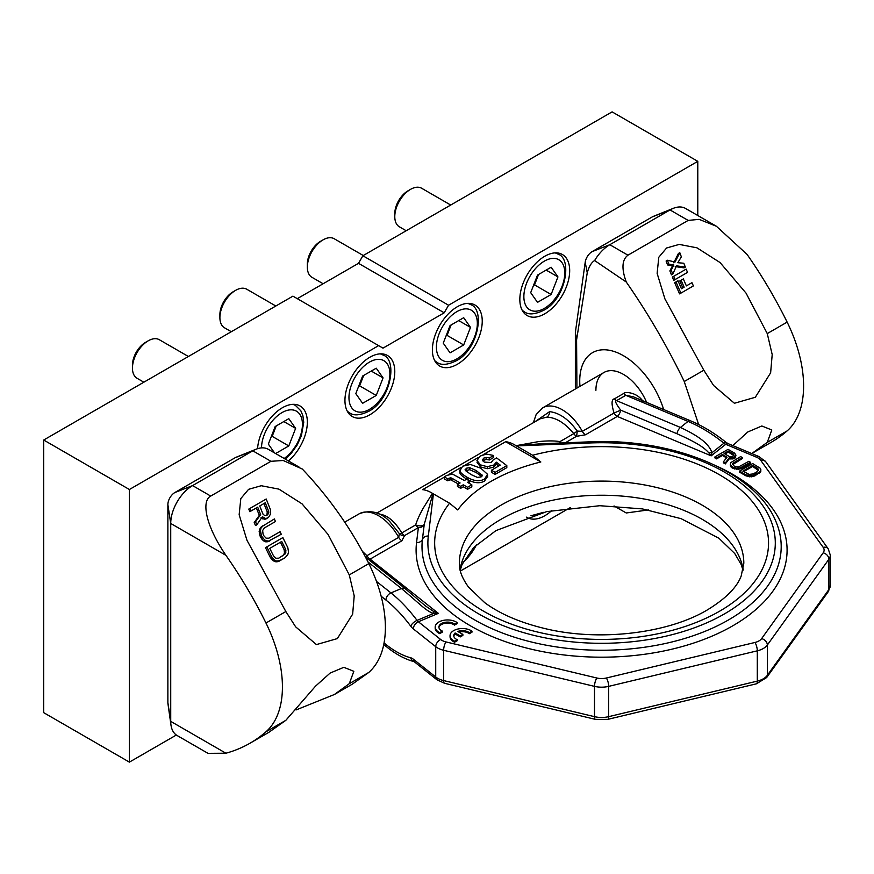 <?xml version="1.0" encoding="UTF-8"?>
<svg xmlns="http://www.w3.org/2000/svg" width="874" height="874" viewBox="0 0 874 874"><rect width="100%" height="100%" fill="white"/><g stroke="black" fill="none" stroke-linecap="round" stroke-linejoin="round"><path stroke-width="1.31" d="M697.791 215.507L697.791 161.34L448.57 305.234L444.2 312.805L382.987 348.147L292.921 296.144L43.7 440.026L43.7 712.66L129.396 762.128L176.351 735.023M697.791 161.34L612.095 111.872L362.874 255.754L448.57 305.234M297.291 298.668L358.504 263.325L362.874 255.754M460.369 571.039L570.318 507.565M378.617 345.623L129.396 489.506L129.396 762.128M476.538 544.688A35.244 20.353 -60 0 1 463.111 562.113M551.789 510.525A35.244 20.353 -60 0 1 527.142 517.506A35.244 20.353 -60 0 1 526.552 517.146M257.568 448.679A35.244 20.353 -60 0 1 273.759 414.516A35.244 20.353 -60 0 1 300.044 405.973A35.244 20.353 -60 0 1 307.342 422.109A35.244 20.353 -60 0 1 288.442 460.948M344.946 400.401A35.244 20.353 -60 0 1 360.328 364.928A35.244 20.353 -60 0 1 387.488 355.489A35.244 20.353 -60 0 1 394.786 371.625A35.244 20.353 -60 0 1 379.403 407.087A35.244 20.353 -60 0 1 352.244 416.527A35.244 20.353 -60 0 1 344.946 400.401M432.39 349.906A35.244 20.353 -60 0 1 447.772 314.443A35.244 20.353 -60 0 1 474.932 305.004A35.244 20.353 -60 0 1 482.24 321.129A35.244 20.353 -60 0 1 466.847 356.603A35.244 20.353 -60 0 1 439.688 366.042A35.244 20.353 -60 0 1 432.39 349.906M519.833 299.421A35.244 20.353 -60 0 1 535.227 263.959A35.244 20.353 -60 0 1 562.386 254.509A35.244 20.353 -60 0 1 569.684 270.645A35.244 20.353 -60 0 1 554.291 306.118A35.244 20.353 -60 0 1 527.142 315.558A35.244 20.353 -60 0 1 519.833 299.421M444.2 312.805L358.504 263.325M43.7 440.026L129.396 489.506M516.501 445.926L589.48 442.976L589.229 441.851L540.471 443.817L516.053 445.685L532.637 455.245L540.82 461.985A156.173 90.164 180 0 0 491.166 481.29A156.173 90.164 0 0 0 457.747 509.946L449.564 503.206L432.444 493.34A33.387 19.283 60 0 0 422.601 489.659L444.363 477.095M449.05 474.385L460.838 467.579M465.165 465.088L478.242 457.539M483.016 454.775L505.675 441.698L540.82 461.985M476.942 462.127L480.471 466.902L487.266 468.693L493.799 467.087L496.377 464.203L498.748 465.995M496.377 464.203L496.377 462.193L500.267 465.121L491.407 470.234L491.407 472.255L495.121 474.396L506.811 467.645L506.811 465.623L496.618 457.932L492.75 460.27M482.787 460.893L486.097 459.418L489.374 459.975L493.679 457.484L493.679 455.474L486.447 454.087L480.307 456.01L476.942 460.456L480.471 464.881L487.266 466.672L493.799 465.066L496.377 462.193M459.855 472.801L459.855 470.78C460.259 472.528 462.663 474.68 467.066 477.226C473.937 481.181 479.782 481.771 484.6 478.996L487.539 474.298L480.842 468.246L470.518 464.498L462.707 466.17L459.855 470.78L459.757 470.004L459.855 472.801C460.259 474.549 462.663 476.701 467.066 479.247C473.937 483.202 479.782 483.792 484.6 481.017L487.539 476.319M444.363 476.92L447.554 478.755L450.667 477.761L451.989 478.275L460.106 482.961L457.463 484.48L460.642 486.315L463.286 484.797L467.568 487.266L471.818 484.819L467.524 482.339L469.742 481.061L466.563 479.225L464.356 480.503L452.503 474.101L446.647 475.445L444.363 476.92L444.363 478.941L447.554 480.776L450.667 479.782L458.358 483.967M457.463 484.48L457.463 486.501L460.642 488.337L463.286 486.807L467.568 489.287L471.818 486.84L471.818 484.819M469.272 483.355L469.742 481.061M465.58 470.693L469.709 469.699L476.286 472.605L481.891 476.647M376.53 581.45L390.951 592.911L401.417 588.519C419.411 603.366 425.441 610.675 433.471 613.493L433.963 611.702L438.366 613.362L433.471 613.493L417.051 620.387A6.184 2.972 -112.8 0 0 418.351 621.753L438.366 613.362L370.117 559.131L401.865 540.798L404.531 535.598L418.373 527.612A6.184 5.036 -173.1 0 0 424.251 524.324L432.98 493.646M433.428 493.886L428.315 536.024A6.184 5.036 -173.1 0 0 422.437 539.324L424.251 524.324A6.184 3.103 12.6 0 1 415.642 524.935C417.127 520.205 419.607 514.699 423.092 508.395L432.444 493.34M718.33 466.858A185.496 107.098 180 0 1 675.569 648.3A185.496 107.098 180 0 1 416.548 542.612L418.373 527.612A6.184 3.572 60 0 1 415.642 524.935L401.8 532.922C394.797 521.243 387.193 514.95 378.999 514.054M404.531 535.598A6.184 3.572 60 0 1 401.8 532.922A6.184 0.83 149.9 0 1 399.418 533.73L389.618 521.374C380.43 512.022 370.27 509.509 359.138 513.825A38.959 22.495 -120 0 1 398.686 537.368L399.418 533.73A6.184 5.004 -13.5 0 0 404.531 535.598M381.162 596.254L385.947 600.067A6.184 4.086 128.5 0 1 390.951 592.911A123.671 59.356 67.2 0 1 417.051 620.387A6.184 2.535 143 0 0 410.736 626.155A12.367 5.932 -112.8 0 0 413.347 628.909A6.184 4.086 128.5 0 1 418.351 621.753L440.725 639.539A12.367 7.145 0 0 0 446.002 641.931L596.866 678.016A12.367 7.145 0 0 0 606.327 678.016L754.928 642.477A12.367 7.145 0 0 0 761.625 638.61L823.177 552.816A12.367 7.145 180 0 0 823.177 547.353L760.686 460.259A12.367 7.145 180 0 0 756.523 457.211L725.737 444.298A6.184 2.972 -67.2 0 1 728.129 443.642L726.021 442.353A6.184 1.486 -51.1 0 0 723.934 443.205L712.004 452.677A6.184 3.878 168.8 0 0 708.912 452.961L711.196 455.846L712.004 452.677C709.688 446.559 704.597 438.715 680.42 427.452L688.024 421.41A6.184 2.972 -67.2 0 1 690.405 420.755L633.191 396.752L625.806 395.31L688.024 421.41A123.671 81.686 51.5 0 1 723.934 443.205A6.184 4.086 -128.5 0 0 725.737 444.298L711.196 455.846L617.263 416.439L585.504 434.771L576.512 436.312A6.184 0.688 94.6 0 0 577.222 431.079L573.781 433.635C564.975 422.994 556.006 417.488 546.873 417.138L539.968 418.875L376.77 513.104M435.176 627.095L435.176 628.1A12.367 7.145 0 0 0 439.72 633.628L442.364 632.11L442.364 631.094A8.653 4.993 180 0 1 438.89 627.095A8.653 4.993 180 0 1 444.811 622.354A8.653 4.993 180 0 1 454.48 624.102L457.124 622.572A12.367 7.145 0 0 0 443.391 620.365A12.367 7.145 0 0 0 435.176 627.095A12.367 7.145 0 0 0 439.72 632.623L442.364 631.094M457.124 622.572L457.124 623.588L454.48 625.107A8.653 4.993 0 0 0 445.237 623.293A8.653 4.993 0 0 0 438.934 627.598M450.044 635.682L450.044 636.687A12.367 7.145 0 0 0 454.589 642.215L457.222 640.686L457.222 639.681A8.653 4.993 180 0 1 453.759 635.682A8.653 4.993 180 0 1 455.125 632.984L460.227 635.933L462.87 634.404L457.768 631.465A8.653 4.993 180 0 1 469.349 632.689L471.982 631.159A12.367 7.145 0 0 0 458.26 628.952A12.367 7.145 0 0 0 450.044 635.682A12.367 7.145 0 0 0 454.589 641.21L457.222 639.681M462.87 634.404L462.87 635.409L460.227 636.938L455.125 633.989A8.653 4.993 0 0 0 453.803 636.185M471.982 631.159L471.982 632.164L469.349 633.694A8.653 4.993 0 0 0 458.905 632.12M714.932 456.916L716.571 457.867L722.437 454.48L727.081 457.157L723.41 461.811L725.322 462.914L729.277 457.79L733.974 457.594L735.952 455.19L734.608 453.125L728.053 449.345L714.932 456.916L714.932 457.921L716.571 458.872L722.437 455.485L726.534 457.856M723.41 461.811L723.41 462.816L725.322 463.919L729.277 458.795L732.871 458.937L735.089 457.965L735.952 455.19M730.26 464.793L730.795 466.76L732.969 468.344L738.475 469.262L741.808 468.289L750.46 463.286L750.46 462.28L748.821 461.33L738.781 466.814L736.017 466.836L733.548 465.733L732.773 463.34L742.266 457.55L740.628 456.599L730.85 462.565L730.26 464.793L732.969 467.328L736.269 468.267L740.136 467.918L750.46 462.28M732.652 464.673L742.266 458.555L742.266 457.55M739.524 471.119L739.524 472.124L746.09 475.915L751.596 476.833L754.928 475.86L760.806 471.523L760.293 468.278L752.645 463.548L739.524 471.119L746.09 474.899L751.596 475.827L759.113 472.43L760.806 470.507L760.828 469.229M724.983 454.021L728.293 452.109L733.865 455.54M743.719 471.599L752.612 466.465L758.435 470.365M559.994 443.031A6.184 2.382 103.6 0 1 559.95 441.621C554.804 440.714 547.79 440.693 538.876 441.545L516.053 445.685M505.675 441.698A33.387 19.283 60 0 1 515.518 445.379M362.492 551.418L366.927 555.7L398.686 537.368A6.184 3.572 60 0 0 401.865 540.798M365.452 556.978A6.184 0.59 145.3 0 1 366.927 555.7A6.184 3.572 60 0 0 370.117 559.131A6.184 4.086 128.5 0 1 368.522 559.535M433.963 611.702L425.409 605.911L405.263 588.737L365.561 557.186M708.912 452.961C705.34 448.941 700.008 443.948 676.946 433.733A6.184 2.972 112.8 0 1 680.42 427.452L616.552 400.653A6.184 3.572 60 0 1 614.444 398.817C611.418 399.287 611.287 404.017 614.072 413.009L582.313 431.341L577.222 431.079C568.679 419.323 559.469 412.845 549.604 411.643L534.954 421.781M642.893 401.188C636.829 392.197 624.877 391.486 623.708 393.475L614.444 398.817M676.946 433.733L620.726 410.157C615.897 403.766 614.498 400.598 616.552 400.653L625.806 395.31A6.184 3.572 60 0 1 623.708 393.475M617.263 416.439A6.184 3.572 60 0 1 614.072 413.009L620.726 410.157A6.184 2.972 -67.2 0 1 617.263 416.439M565.249 442.812L576.512 436.312A6.184 3.572 60 0 1 573.781 433.635L559.95 441.621A6.184 3.572 60 0 0 561.032 442.987M439.72 633.628L439.72 632.623M454.48 625.107L454.48 624.102M729.298 456.512L724.109 453.508L728.293 451.093L733.494 454.098L734.018 455.365L732.62 456.49L729.298 456.512M752.612 465.46L757.529 468.3L758.61 469.884L757.474 471.479L753.29 473.905L749.138 474.407L742.845 471.097L752.612 465.46L752.612 466.465M454.589 642.215L454.589 641.21M469.349 633.694L469.349 632.689M460.227 636.938L460.227 635.933M455.125 633.989L455.125 632.984M722.437 455.485L722.437 454.48M716.571 458.872L716.571 457.867M735.657 457.321L735.657 456.315M735.089 457.965L735.089 456.949M733.974 458.61L733.974 457.594M732.871 458.937L732.871 457.921M730.926 459.101L730.926 458.096M729.277 458.795L729.277 457.79M725.322 463.919L725.322 462.914M733.494 455.103L733.494 454.098M728.293 452.109L728.293 451.093M741.808 468.289L741.808 467.273M740.136 468.934L740.136 467.918M738.475 469.262L738.475 468.256M736.269 469.272L736.269 468.267M734.619 468.967L734.619 467.961M732.969 468.344L732.969 467.328M731.877 467.71L731.877 466.694M730.795 466.76L730.795 465.744M733.614 463.548L733.614 462.543M732.773 464.356L732.773 463.34M760.806 471.523L760.806 470.507M760.238 472.473L760.238 471.468M759.113 473.446L759.113 472.43M754.928 475.86L754.928 474.844M753.257 476.505L753.257 475.5M751.596 476.833L751.596 475.827M749.389 476.843L749.389 475.838M747.729 476.538L747.729 475.532M746.09 475.915L746.09 474.899M757.529 469.305L757.529 468.3M758.348 470.103L758.348 469.087M489.374 459.975L489.374 457.954L493.679 455.474M492.728 460.543L491.166 462.51L484.294 462.117L482.426 459.975L483.737 458.107L486.097 457.397L489.374 457.954M495.121 474.396L495.121 472.375L506.811 465.623M491.407 470.234L495.121 472.375M487.648 477.128L487.539 474.298M481.891 476.308L481.891 474.626L481.104 476.931L477.39 477.401L471.239 474.658L465.492 470.583L466.192 468.235L469.709 467.677L476.286 470.583L482.208 475.511M465.492 470.583L465.099 469.622M467.568 489.287L467.568 487.266M463.286 486.807L463.286 484.797M460.642 488.337L460.642 486.315M447.554 480.776L447.554 478.755M349.283 574.906L354.21 595.893L352.648 614.149L337.342 638.588L316.421 644.586L295.641 626.833L285.842 611.538L246.949 540.252L239.148 514.699L240.809 498.584L248.598 489.32L261.228 485.726L278.959 489.145L302.065 503.872L328.078 534.473L349.283 574.906L368.839 563.61C351.457 529.076 329.279 497.557 302.317 469.043L283.198 460.5L270.94 461.297L210.721 496.071C201.326 500.846 205.259 525.088 225.907 555.318L170.725 523.46L170.725 721.367A30.918 17.851 120 0 0 170.965 725.005A30.918 17.851 120 0 0 177.127 735.526L208.023 753.355L225.907 753.224L170.725 721.367L167.874 702.554L167.874 504.648L170.725 523.46A30.918 17.851 -60 0 1 192.586 485.594L252.805 450.831A30.918 17.851 -60 0 1 256.082 449.225A30.918 17.851 -60 0 1 267.99 449.138L299.159 467.131M296.046 709.95L334.371 694.513L349.283 683.697L353.828 671.308L343.843 667.31L330.132 673.067L315.525 686.156L285.842 720.318L265.969 731.789A106.967 61.759 -120 0 0 265.969 623.009A299.269 172.79 -120 0 0 225.907 555.318M334.524 694.426L352.408 684.091L368.839 672.401C379.72 662.612 385.248 647.623 385.412 627.445C385.248 607.069 379.72 585.799 368.839 563.61M256.814 524.793L255.492 525.558A308.216 177.946 60 0 1 254.214 522.543L259.327 515.31A309.167 178.493 60 0 1 256.366 507.914L257.688 507.149A306.621 177.029 -120 0 0 260.638 514.546L255.547 521.778A305.616 176.45 -120 0 0 256.814 524.793L262.386 516.753L265.74 518.566L268.46 517.528L270.394 514.273L270.372 509.466A304.971 176.078 60 0 1 266.231 499.01L250.161 508.286A305.616 176.45 -120 0 0 251.177 510.919L257.688 507.149M261.075 517.506L264.429 519.32L267.138 518.293M256.366 507.914L249.833 511.694A308.216 177.946 60 0 1 248.806 509.061L250.161 508.286M263.161 525.416L260.9 528.322L260.463 530.715L261.304 535.052A305.616 176.45 -120 0 0 262.069 536.745L264.691 540.056L268.296 541.192L281.264 534.232A304.971 176.078 60 0 1 280.084 531.709L268.897 538.166L266.1 538.176L263.828 535.74A306.118 176.734 60 0 1 263.063 534.036L262.637 530.529L264.287 527.972L275.474 521.516A304.971 176.078 60 0 1 274.36 518.948L260.452 527.514L259.152 531.479L259.982 535.817A308.216 177.946 60 0 0 260.758 537.51L263.38 540.809L266.996 541.935L279.942 534.997M264.287 527.972L274.13 522.291M283.875 558.431L276.949 561.895L273.223 560.835L270.448 557.623A308.216 177.946 60 0 1 265.499 547.627L266.81 546.873A305.616 176.45 -120 0 0 271.748 556.869L274.523 560.081L276.566 561.042L280.041 560.649L285.164 557.688L287.841 554.531L288.529 551.997L287.808 547.594A304.971 176.078 60 0 1 282.87 537.597L266.81 546.873M259.742 505.97L265.27 502.769A305.539 176.406 -120 0 0 268.58 511.039L268.722 512.557L267.378 514.95L265.008 515.78L263.052 514.229A306.523 176.974 60 0 1 259.742 505.97L265.27 502.769M266.057 515.704L266.996 514.633L267.236 511.814A308.151 177.914 60 0 1 263.926 503.544M282.586 555.962L284.509 553.242L284.159 549.702A308.238 177.968 60 0 1 280.434 542.219L281.734 541.465A305.638 176.461 -120 0 0 285.459 548.948L285.929 550.828L285.11 553.974L278.751 558.18L275.9 558.224L273.507 555.853A306.118 176.734 60 0 1 269.782 548.369L280.434 542.219M259.327 515.31L260.638 514.546M249.833 511.694L251.177 510.919M265.685 519.134L266.996 518.38M264.429 519.32L265.74 518.566M262.484 518.839L263.795 518.085M254.214 522.543L255.547 521.778M269.782 548.369L281.734 541.465M266.996 514.633L268.318 513.868M267.389 513.333L268.722 512.557M267.236 511.814L268.58 511.039M268.799 541.432L270.077 540.689M266.996 541.935L268.296 541.192M265.368 541.804L266.668 541.061M263.38 540.809L264.691 540.056M262.014 539.466L263.325 538.701M260.758 537.51L262.069 536.745M259.982 535.817L261.304 535.052M259.316 533.522L260.638 532.758M259.152 531.479L260.463 530.715M259.589 529.076L260.9 528.322M260.452 527.514L261.763 526.76M278.762 561.381L280.041 560.649M276.949 561.895L278.227 561.152M275.288 561.785L276.566 561.042M273.223 560.835L274.523 560.081M271.792 559.524L273.092 558.77M270.448 557.623L271.748 556.869M284.159 549.702L285.459 548.948M283.821 554.717L285.11 553.974M284.509 553.242L285.809 552.499M284.629 551.57L285.929 550.828M265.969 731.789A299.269 172.79 60 0 1 250.03 743.206A299.269 172.79 60 0 1 225.907 753.224M285.842 720.318L268.864 732.325L250.03 743.206M256.082 449.225L236.133 457.244A9.898 5.714 120 0 0 235.095 457.757L174.866 492.532A9.898 5.714 120 0 0 167.874 504.648M170.965 725.005L167.95 703.723A9.898 5.714 -60 0 1 167.874 702.554M732.816 445.609L747.762 431.985L761.833 425.988L771.808 429.986L767.263 442.375L751.738 453.54M767.263 333.584L746.057 293.151L720.067 262.561L696.982 247.834L679.24 244.403L666.611 247.987L658.799 257.251L657.128 273.354L664.928 298.93L703.821 370.215L713.621 385.51L734.411 403.264L755.322 397.266L770.628 372.827L772.201 354.571L767.263 333.584L787.135 322.113A106.967 61.759 60 0 1 787.135 430.904A299.269 172.79 60 0 1 771.196 442.31L752.514 453.093M576.916 388.1L576.589 339.866L587.252 272.775C589.043 266.45 591.501 262.386 594.626 260.55L626.265 282.018C648.104 313.482 667.43 346.65 684.255 381.512L698.654 424.556M648.388 509.946L626.265 512.972L614.007 505.991M787.135 322.113A299.269 172.79 -120 0 0 747.073 254.421L716.385 226.246L699.102 219.352L688.166 220.412L670.03 209.946A30.918 17.851 120 0 1 673.308 208.34A30.918 17.851 120 0 1 685.489 208.416L716.265 226.18M626.265 282.018C621.392 268.635 621.949 259.687 627.947 255.186L688.166 220.412M663.65 409.524A61.836 35.703 -120 0 0 614.673 351.676A61.836 35.703 -120 0 0 579.735 380.966A61.836 35.703 60 0 0 579.975 386.33M626.265 512.972L614.094 505.991M575.365 388.985L575.365 332.404L585.198 262.298A9.898 5.714 -60 0 1 592.091 251.646L652.321 216.883A9.898 5.714 -60 0 1 653.359 216.37L673.308 208.34M627.947 255.186L609.812 244.709L670.03 209.946L652.321 216.883M592.091 251.646L609.812 244.709A30.918 17.851 120 0 0 594.626 260.55M575.365 332.404L576.589 339.866M646.629 402.39A38.959 22.495 -120 0 0 603.978 372.466A38.959 22.495 -120 0 0 595.915 390.296M692.077 286.683L679.601 293.882A308.631 178.187 60 0 1 674.684 282.663L676.006 281.909A306.053 176.701 -120 0 0 680.912 293.129L693.388 285.918A305.572 176.428 60 0 1 691.946 282.684L686.374 285.896A306.534 176.985 60 0 1 683.348 278.915L681.108 280.204A306.621 177.029 -120 0 0 684.145 287.185L681.458 288.737A306.424 176.919 60 0 1 678.006 280.751L676.006 281.909M682.845 287.928A309.167 178.493 60 0 1 679.808 280.958L681.108 280.204M673.679 276.315A306.053 176.701 -120 0 0 675.034 279.604L687.521 272.393A305.572 176.428 60 0 1 686.166 269.105L672.357 277.08A308.631 178.187 -120 0 0 673.723 280.368L686.188 273.158M679.797 252.673L675.056 262.025L667.43 260.244A306.053 176.701 -120 0 0 668.905 264.177L673.854 265.008L671.199 270.132A306.053 176.701 -120 0 0 672.783 274.119L676.52 265.827L685.358 267.105A305.572 176.428 60 0 1 683.818 263.238L677.82 262.713L681.349 256.825A305.572 176.428 60 0 1 679.797 252.673L678.442 253.449L673.734 262.79M672.783 274.119L671.461 274.884A308.631 178.187 60 0 1 669.866 270.896L672.532 265.762L667.572 264.953A308.631 178.187 60 0 1 666.097 261.02L667.43 260.244M675.209 266.581L684.014 267.87L685.358 267.105M679.601 293.882L680.912 293.129M673.723 280.368L675.034 279.604M669.866 270.896L671.199 270.132M672.532 265.762L673.854 265.008M667.572 264.953L668.905 264.177M450.722 205.04L421.661 188.26A22.265 12.848 120 0 0 410.529 189.363L407.907 190.882L410.529 189.363A22.265 12.848 -60 0 0 394.786 216.632A22.265 12.848 -60 0 0 399.396 226.814L406.192 230.747M394.786 216.632L394.786 213.595A18.551 10.707 -60 0 1 407.907 190.882M557.951 276.916L551.133 267.215L537.51 275.091L530.693 292.659L537.51 302.349L551.133 294.483L557.951 276.916L546.152 270.099M551.133 294.483L534.527 284.891L538.559 274.48M533.468 285.492L534.527 284.891M363.267 255.525L334.218 238.744A22.265 12.848 120 0 0 323.085 239.847L320.463 241.366L323.085 239.847A22.265 12.848 -60 0 0 307.342 267.116A22.265 12.848 -60 0 0 311.952 277.309L323.129 283.755M307.342 267.116L307.342 264.09A18.551 10.707 -60 0 1 320.463 241.366M470.507 327.4L463.69 317.699L450.066 325.576L443.249 343.143L450.066 352.834L463.69 344.968L470.507 327.4L458.708 320.583M463.69 344.968L447.073 335.376L451.115 324.964M446.024 335.987L447.073 335.376M275.823 306.009L246.774 289.239A22.265 12.848 120 0 0 235.641 290.332L233.019 291.85L235.641 290.332A22.265 12.848 -60 0 0 219.898 317.601A22.265 12.848 -60 0 0 224.509 327.794L231.304 331.716M219.898 317.601L219.898 314.574A18.551 10.707 -60 0 1 233.019 291.85M383.063 377.885L376.246 368.194L362.612 376.06L355.805 393.628L362.612 403.318L376.246 395.452L383.063 377.885L371.253 371.068M376.246 395.452L359.629 385.86L363.671 375.449M358.58 386.472L359.629 385.86M188.38 356.494L159.33 339.724A22.265 12.848 120 0 0 148.198 340.827L145.576 342.335L148.198 340.827A22.265 12.848 -60 0 0 132.455 368.085A22.265 12.848 -60 0 0 137.065 378.278L143.86 382.2M132.455 368.085L132.455 365.059A18.551 10.707 -60 0 1 145.576 342.335M275.627 453.54L288.802 445.937L295.62 428.369L288.802 418.679L275.168 426.545L268.351 444.112L274.545 452.918M295.62 428.369L283.81 421.552M288.802 445.937L272.185 436.344L276.228 425.933M271.137 436.956L272.185 436.344M532.637 455.245A166.945 96.391 0 0 1 738.858 488.151A166.945 96.391 0 0 1 719.652 611.177A166.945 96.391 180 0 1 506.559 622.266A166.945 96.391 180 0 1 449.564 503.206M428.315 536.024A173.697 100.281 0 0 0 597.554 643.275A173.697 100.281 0 0 0 775.249 540.689A173.697 100.281 0 0 0 589.48 442.976M501.031 505.161A142.211 82.112 0 0 0 459.385 563.217C458.959 570.023 461.996 577.998 468.519 587.11L484.72 602.656C499.797 613.81 519.549 622.364 543.978 628.33C598.471 641.931 667.954 633.541 707.284 609.954C725.617 598.766 736.913 587.448 741.196 575.988L743.818 563.217A142.211 82.112 180 0 0 656.024 487.353A142.211 82.112 180 0 0 501.031 505.161M589.229 441.851C674.072 437.656 758.009 472.823 776.702 523.493A179.596 103.689 180 0 1 615.449 649.939A179.596 103.689 180 0 1 422.437 539.324A6.184 5.036 -173.1 0 1 416.548 542.612M405.263 588.737A6.184 4.086 -51.5 0 0 401.417 588.519L368.03 561.993M413.347 628.909L435.722 646.684A18.551 10.707 0 0 0 443.631 650.278L594.495 686.363A18.551 10.707 0 0 0 608.697 686.363L757.299 650.824A6.184 1.934 76.6 0 0 754.928 642.477M440.725 639.539A6.184 4.086 128.5 0 0 435.722 646.684L435.722 676.979A18.551 10.707 0 0 0 443.631 680.573L594.495 716.658L594.495 686.363A6.184 1.934 103.4 0 1 596.866 678.016M446.002 641.931A6.184 1.934 103.4 0 0 443.631 650.278L443.631 680.573A6.184 1.934 -76.6 0 0 444.56 683.293L436.88 679.721A6.184 4.086 -51.5 0 1 435.722 676.979L413.347 659.193A12.367 5.932 67.2 0 0 410.736 657.794A117.487 56.384 -112.8 0 1 385.947 644.488A6.184 4.086 -51.5 0 0 387.106 647.23L383.762 644.575M606.327 678.016A6.184 1.934 76.6 0 1 608.697 686.363L608.697 716.658L757.299 681.119L757.299 650.824A18.551 10.707 180 0 0 767.339 645.023A6.184 4.665 35.7 0 0 761.625 638.61M830.3 585.427L828.202 591.764A6.184 4.665 -144.3 0 0 828.891 589.524L828.891 559.24A18.551 10.707 180 0 0 830.3 555.132L830.3 585.427A18.551 10.707 180 0 1 828.891 589.524L767.339 675.318A18.551 10.707 180 0 1 757.299 681.119A6.184 1.934 -103.4 0 1 756.371 683.829L607.769 719.368A6.184 1.934 -103.4 0 0 608.697 716.658A18.551 10.707 0 0 1 594.495 716.658A6.184 1.934 -76.6 0 0 595.423 719.368L444.56 683.293M756.371 683.829L766.651 677.558A6.184 4.665 -144.3 0 0 767.339 675.318L767.339 645.023L828.891 559.24A6.184 4.665 35.7 0 0 823.177 552.816M585.504 434.771A6.184 3.572 60 0 1 582.313 431.341A38.959 22.495 -120 0 0 542.776 407.808L603.978 372.466M756.523 457.211A6.184 2.972 -67.2 0 1 758.916 456.556L728.129 443.642M760.686 460.259A6.184 4.665 -35.7 0 1 765.711 461.701L758.916 456.556M823.177 547.353A6.184 4.665 -35.7 0 1 828.202 548.796L765.711 461.701M546.873 417.138A6.184 4.599 90.2 0 0 549.604 411.643M460.03 569.542A142.211 82.112 0 0 1 501.031 519.287A142.211 82.112 180 0 1 649.699 500.081A142.211 82.112 180 0 1 743.173 569.542M384.068 642.991L385.947 644.488M385.947 600.067A117.487 56.384 67.2 0 1 410.736 626.155M436.88 679.721L414.505 661.935A6.184 4.086 -51.5 0 1 413.347 659.193M414.09 661.651A6.184 5.091 -75.4 0 1 410.736 657.794M486.097 459.418L486.097 457.397M483.737 460.128L483.737 458.107M493.799 467.087L493.799 465.066M487.266 468.693L487.266 466.672M480.471 466.902L480.471 464.881M484.6 481.017L484.6 478.996M467.066 479.247L467.066 477.226M476.286 472.605L476.286 470.583M469.709 469.699L469.709 467.677M466.192 470.256L466.192 468.235M451.989 480.285L451.989 478.275M450.667 479.782L450.667 477.761M448.985 480.307L448.985 478.286M285.842 611.538L265.969 623.009M368.839 672.401L349.283 683.697M270.94 461.297L252.805 450.831L235.095 457.757M210.721 496.071L192.586 485.594L174.866 492.532M767.263 442.375L787.135 430.904M684.255 381.512L703.821 370.215M585.198 262.298L587.252 272.775M522.423 310.696L524.476 311.887A33.387 19.283 -60 0 1 522.04 309.986M544.327 308.413A28.94 16.704 -60 0 1 523.865 296.603A28.94 16.704 -60 0 1 544.327 261.151A28.94 16.704 -60 0 1 564.779 272.972A28.94 16.704 -60 0 1 544.327 308.413M555.012 252.892A33.387 19.283 -60 0 1 557.863 254.05C572.918 258.507 565.544 299.673 543.399 310.445C534.866 314.476 528.552 314.946 524.476 311.887M434.979 361.181L437.033 362.371A33.387 19.283 -60 0 1 434.597 360.47M456.873 358.897A28.94 16.704 -60 0 1 436.41 347.087A28.94 16.704 -60 0 1 456.873 311.647A28.94 16.704 -60 0 1 477.335 323.456A28.94 16.704 -60 0 1 456.873 358.897M467.568 303.376A33.387 19.283 -60 0 1 470.42 304.534C485.474 308.992 478.1 350.157 455.955 360.94C447.422 364.961 441.108 365.43 437.033 362.371M347.535 411.665L349.589 412.856A33.387 19.283 -60 0 1 347.153 410.966M369.429 409.382A28.94 16.704 -60 0 1 348.966 397.572A28.94 16.704 -60 0 1 369.429 362.131A28.94 16.704 -60 0 1 389.891 373.941A28.94 16.704 -60 0 1 369.429 409.382M380.124 353.861A33.387 19.283 -60 0 1 382.976 355.019C398.031 359.476 390.656 400.642 368.511 411.425C359.979 415.445 353.664 415.926 349.589 412.856M261.523 447.881A28.94 16.704 -60 0 1 281.985 412.615A28.94 16.704 -60 0 1 302.415 423.18A28.94 16.704 -60 0 1 284.17 458.479M292.681 404.345A33.387 19.283 -60 0 1 295.532 405.503L300.864 410.835L302.885 415.685L303.748 422.306L301.388 435.755L297.182 444.975L291.206 453.355L285.219 459.079M344.727 522.149L359.138 513.825M726.021 442.353C714.615 433.143 702.74 425.944 690.405 420.755M830.3 555.132L828.202 548.796M743.009 570.285L741.196 564.571L734.739 553.526L718.887 538.22L681.108 518.675L642.368 508.897L599.793 505.707L546.6 511.629L495.919 530.616L473.664 547.495L462.007 564.571L460.194 570.285M607.769 719.368L595.423 719.368M414.505 661.935L414.189 661.684C405.197 659.28 396.173 654.462 387.106 647.23M828.202 591.764L766.651 677.558M542.776 407.808L536.155 414.538L533.326 422.721M555.809 252.859L557.863 254.05M468.366 303.344L470.42 304.534M380.922 353.839L382.976 355.019M293.478 404.323L295.532 405.503M543.475 512.35L530.944 515.747"/></g></svg>
